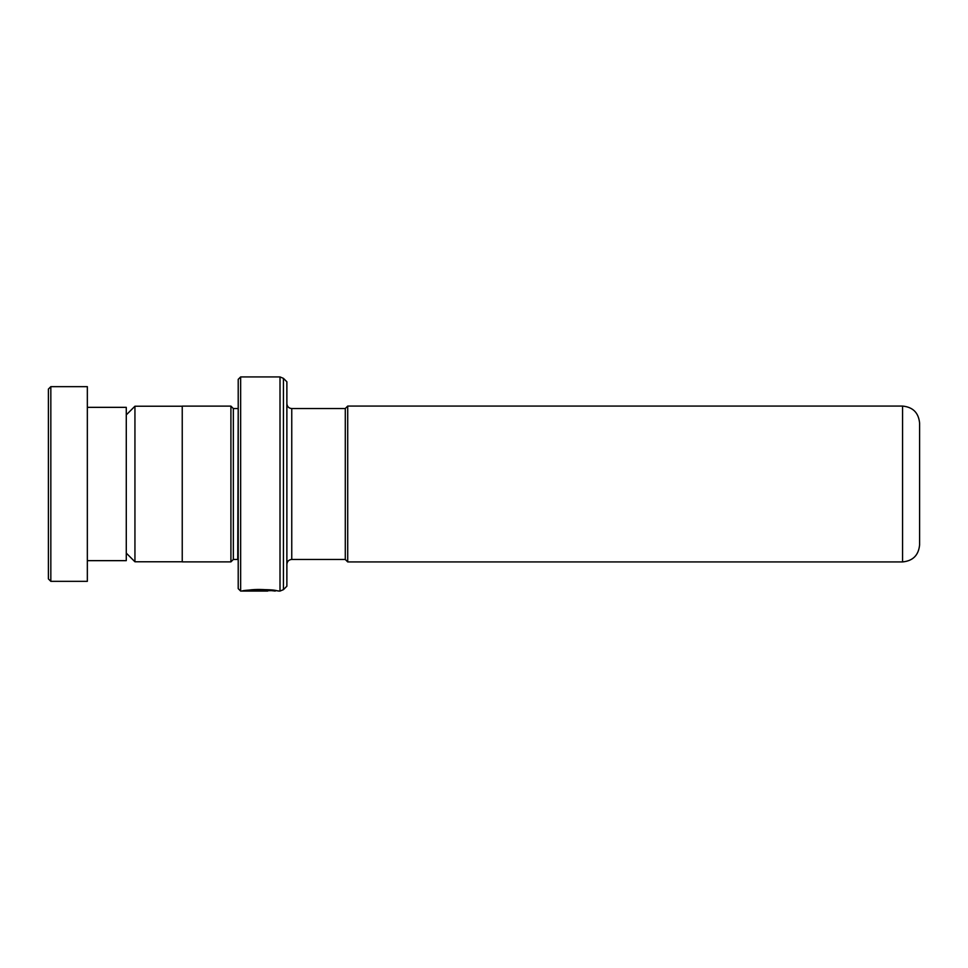 <?xml version="1.0" encoding="UTF-8"?>
<svg xmlns="http://www.w3.org/2000/svg" width="968" height="968" viewBox="0 0 968 968"><rect width="100%" height="100%" fill="white"/><g stroke="black" fill="none" stroke-linecap="round" stroke-linejoin="round"><path stroke-width="1.45" d="M126.276 553.115L134.939 561.779L134.939 406.221L182.238 406.221M345.286 559.492L345.286 408.508L347.718 406.076L347.718 561.924L345.286 559.492M919.6 484L919.6 544.899C918.596 555.245 912.909 560.92 902.563 561.924L902.563 406.076C912.909 407.08 918.596 412.755 919.6 423.101L919.6 484M238.213 408.508L237.729 559.443L233.348 559.443L233.348 408.556L230.916 406.124L182.238 406.124L182.238 561.876L230.916 561.876L230.916 406.124M286.879 484L286.879 586.209L283.442 589.645L283.442 378.355L286.879 381.791L286.879 484M238.213 588.641L238.213 379.359L240.645 376.927L240.645 591.073L238.213 588.641M248.752 590.129C262.352 587.963 285.427 592.005 277.392 590.843C271.33 588.665 242.883 589.887 242.097 591.061L267.761 591.061L246.755 590.928C251.136 589.742 271.814 590.032 274.609 591.012C278.881 591.436 261.626 589.173 251.377 590.444M245.207 590.577L246.755 590.577M251.377 589.96C261.626 588.689 278.893 590.952 274.609 590.516C271.814 589.548 251.136 589.258 246.755 590.444L246.755 590.928M48.4 578.912L48.4 389.088L50.832 386.656L50.832 581.344L48.4 578.912M87.338 407.346L126.276 407.346L126.276 560.654L87.338 560.654M50.832 386.656L87.338 386.656L87.338 581.344L50.832 581.344M345.286 559.443L291.755 559.443L291.755 408.556C288.791 408.278 287.169 406.645 286.879 403.692M283.442 589.645L280.006 591.073L280.006 376.927L240.645 376.927M182.238 561.779L134.939 561.779M902.563 561.924L347.718 561.924M233.348 559.443L230.916 561.876M280.006 591.073L278.796 591.073M275.698 590.589L240.645 591.073M280.006 376.927L283.442 378.355M237.729 408.556L233.348 408.556M291.755 559.443C288.791 559.722 287.169 561.355 286.879 564.308M902.563 406.076L347.718 406.076M345.286 408.556L291.755 408.556M126.276 414.885L134.939 406.221"/></g></svg>
